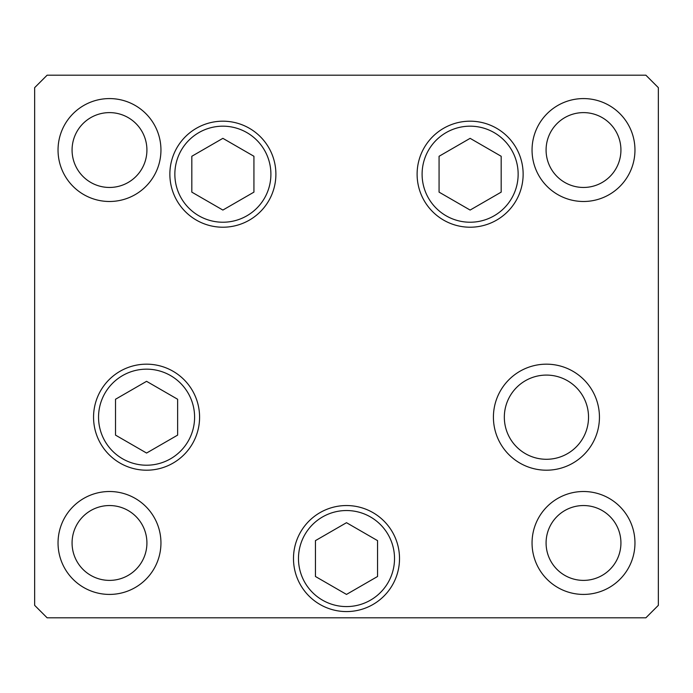 <?xml version="1.0" encoding="UTF-8"?>
<svg xmlns="http://www.w3.org/2000/svg" width="693" height="693" viewBox="0 0 693 693"><rect width="100%" height="100%" fill="white"/><g stroke="black" fill="none" stroke-linecap="round" stroke-linejoin="round"><path stroke-width="1.04" d="M470.123 138.34L439.067 156.272L439.067 192.134L470.123 210.066L501.178 192.134L501.178 156.272L470.123 138.34M222.877 210.066L253.933 192.134L253.933 156.272L222.877 138.34L191.822 156.272L191.822 192.134L222.877 210.066M146.569 381.323L115.514 399.255L115.514 435.117L146.569 453.049L177.625 435.117L177.625 399.255L146.569 381.323M319.993 604.469A53.014 53.014 0 0 1 300.589 532.051A53.014 53.014 0 0 1 373.007 512.647M315.445 540.627L315.445 576.489L346.5 594.421L377.555 576.489L377.555 540.627L346.5 522.695L315.445 540.627M504.331 417.186A42.1 42.1 0 0 0 546.43 459.286A42.1 42.1 0 0 0 588.53 417.186A42.1 42.1 0 0 0 546.43 375.086A42.1 42.1 0 0 0 504.331 417.186M275.892 174.203A53.014 53.014 0 0 1 222.877 227.217A53.014 53.014 0 0 1 169.863 174.203A53.014 53.014 0 0 1 222.877 121.188A53.014 53.014 0 0 1 275.892 174.203M523.137 174.203A53.014 53.014 0 0 1 470.123 227.217A53.014 53.014 0 0 1 417.108 174.203A53.014 53.014 0 0 1 470.123 121.188A53.014 53.014 0 0 1 523.137 174.203M599.445 417.186A53.014 53.014 0 0 1 546.43 470.2A53.014 53.014 0 0 1 493.416 417.186A53.014 53.014 0 0 1 546.43 364.171A53.014 53.014 0 0 1 599.445 417.186M399.514 558.558A53.014 53.014 0 0 1 346.5 611.572A53.014 53.014 0 0 1 293.486 558.558A53.014 53.014 0 0 1 346.5 505.543A53.014 53.014 0 0 1 399.514 558.558M199.584 417.186A53.014 53.014 0 0 1 146.569 470.2A53.014 53.014 0 0 1 93.555 417.186A53.014 53.014 0 0 1 146.569 364.171A53.014 53.014 0 0 1 199.584 417.186M58.039 150.034A51.455 51.455 0 0 0 109.494 201.49A51.455 51.455 0 0 0 160.949 150.034A51.455 51.455 0 0 0 109.494 98.579A51.455 51.455 0 0 0 58.039 150.034M532.051 542.965A51.455 51.455 0 0 0 583.506 594.421A51.455 51.455 0 0 0 634.961 542.965A51.455 51.455 0 0 0 583.506 491.51A51.455 51.455 0 0 0 532.051 542.965M58.039 542.965A51.455 51.455 0 0 0 109.494 594.421A51.455 51.455 0 0 0 160.949 542.965A51.455 51.455 0 0 0 109.494 491.51A51.455 51.455 0 0 0 58.039 542.965M532.051 150.034A51.455 51.455 0 0 0 583.506 201.49A51.455 51.455 0 0 0 634.961 150.034A51.455 51.455 0 0 0 583.506 98.579A51.455 51.455 0 0 0 532.051 150.034M620.928 150.034A37.422 37.422 0 0 1 583.506 187.457A37.422 37.422 0 0 1 546.084 150.034A37.422 37.422 0 0 1 583.506 112.612A37.422 37.422 0 0 1 620.928 150.034M72.072 542.965A37.422 37.422 0 0 0 109.494 580.387A37.422 37.422 0 0 0 146.916 542.965A37.422 37.422 0 0 0 109.494 505.543A37.422 37.422 0 0 0 72.072 542.965M546.084 542.965A37.422 37.422 0 0 0 583.506 580.387A37.422 37.422 0 0 0 620.928 542.965A37.422 37.422 0 0 0 583.506 505.543A37.422 37.422 0 0 0 546.084 542.965M146.916 150.034A37.422 37.422 0 0 1 109.494 187.457A37.422 37.422 0 0 1 72.072 150.034A37.422 37.422 0 0 1 109.494 112.612A37.422 37.422 0 0 1 146.916 150.034M34.65 605.335L47.124 617.809L645.876 617.809L658.35 605.335L658.35 87.665L645.876 75.191L47.124 75.191L34.65 87.665L34.65 605.335M518.147 174.203A48.025 48.025 0 0 0 470.123 126.178A48.025 48.025 0 0 0 422.098 174.203A48.025 48.025 0 0 0 470.123 222.228A48.025 48.025 0 0 0 518.147 174.203M174.853 174.203A48.025 48.025 0 0 0 222.877 222.228A48.025 48.025 0 0 0 270.902 174.203A48.025 48.025 0 0 0 222.877 126.178A48.025 48.025 0 0 0 174.853 174.203M194.594 417.186A48.025 48.025 0 0 0 146.569 369.161A48.025 48.025 0 0 0 98.545 417.186A48.025 48.025 0 0 0 146.569 465.211A48.025 48.025 0 0 0 194.594 417.186M370.512 516.969A48.025 48.025 0 0 0 304.911 534.546A48.025 48.025 0 0 0 322.488 600.147A48.025 48.025 0 0 0 388.089 582.57A48.025 48.025 0 0 0 370.512 516.969"/></g></svg>
